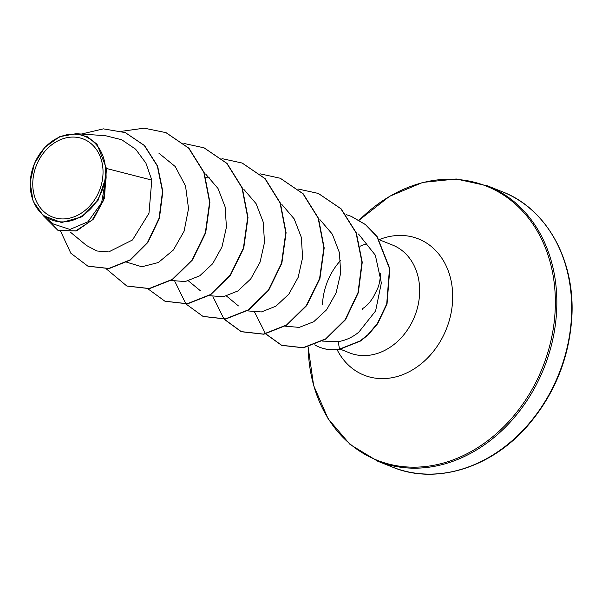 <?xml version="1.0" encoding="UTF-8"?>
<svg xmlns="http://www.w3.org/2000/svg" width="602" height="602" viewBox="0 0 602 602"><rect width="100%" height="100%" fill="white"/><g stroke="black" fill="none" stroke-linecap="round" stroke-linejoin="round"><path stroke-width="0.9" d="M32.817 181.819A41.937 33.923 111.8 0 1 69.749 137.248A41.937 33.923 111.8 0 1 102.987 174.189A41.937 33.923 111.8 0 1 66.054 218.759A41.937 33.923 111.8 0 1 32.817 181.819M30.273 182.097A44.977 36.383 111.8 0 1 69.885 134.299A44.977 36.383 111.8 0 1 105.531 173.91A44.977 36.383 111.8 0 1 65.919 221.709A44.977 36.383 111.8 0 1 30.273 182.097M53.48 224.042L69.945 229.437L87.982 221.754L101.633 202.723L105.975 177.304L98.081 200.27L81.759 216.855L61.547 222.544L43.216 215.591L33.095 201.234L30.1 182.286L34.457 163.413L44.909 147.242L59.673 136.699L75.995 133.704L87.486 136.812L97.035 144.232L106.441 168.47L104.447 198.284L93.641 218.932L76.65 230.882L58.07 230.506L75.634 230.98L92.204 220.069L103.333 200.767L106.133 177.831L106.057 174.384M322.567 341.093L338.219 341.635C345.683 340.439 352.546 337.278 358.807 332.161L375.61 310.941L381.352 282.902L375.339 255.195L358.499 234.012M70.502 232.244L86.492 245.481L96.832 250.981L108.699 251.929L132.515 239.957L148.972 213.281L151.794 180.081L106.441 168.47M285.228 326.164L299.224 327.39L313.702 321.746L326.615 309.767L336.089 292.956L340.672 273.112L339.438 252.689L332.319 234.148L319.88 219.595M247.272 310.88L261.388 311.949L275.897 306.192L288.802 294.197L298.148 277.379L302.61 257.581L301.316 237.293L294.175 218.872L281.804 204.394M209.187 295.672L223.297 296.763L237.813 290.992L250.71 278.989L260.072 262.163L264.504 242.403L263.232 222.123L256.113 203.694L243.697 189.194M171.111 280.472L185.205 281.563L199.721 275.814L212.641 263.766L221.98 246.963L226.427 227.187L225.133 206.915L218.007 188.464L205.613 174.008M126.789 262.239L141.839 266.761L158.334 262.54L173.361 250.041L184.092 231.213L188.531 208.676L185.551 186.018L175.235 166.543L158.883 153.186M151.794 180.081L145.895 163.074L135.616 149.176L121.702 139.747L105.455 135.691L75.995 133.689M88.035 266.204L109.097 268.582L130.175 260.117L147.911 242.41L159.41 218.315L162.833 191.556L157.626 166.099L144.563 145.579L125.412 132.658M60.697 231.424L70.825 253.209L87.877 266.144L108.781 268.454L129.859 259.989L147.595 242.282L159.094 218.187L162.51 191.428L157.31 165.979L144.247 145.451L125.254 132.598L103.356 128.858L81.345 134.05M43.073 215.471L58.07 230.506M105.975 177.304L106.133 177.831M166.092 132.696L188.983 148.258L204.191 172.639L209.917 202.332L205.658 232.974L192.414 260.026L172.578 279.524L149.529 288.636L126.969 286.063M204.183 147.896L227.074 163.458L242.275 187.839L248.009 217.533L243.742 248.167L230.506 275.219L210.67 294.717L187.621 303.829L165.061 301.263M242.275 163.097L265.166 178.659L280.366 203.04L286.093 232.733L281.834 263.367L268.597 290.42L248.761 309.917L225.712 319.03L203.16 316.464M280.366 178.297L303.257 193.859L318.458 218.24L324.185 247.934L319.925 278.56L306.689 305.613L286.861 325.11L263.811 334.23L241.417 331.725L224.328 319.21M318.466 193.498L341.176 208.871L356.354 232.936L362.253 262.291L358.333 292.692L345.54 319.722L325.975 339.009L303.431 347.821L281.804 345.382L265.851 333.892M351.365 216.411L365.745 224.712L377.251 236.759L389.818 268.688L387.041 303.98L377.717 323.62L368.236 334.84L360.417 341.078L339.551 349.371L338.219 341.635M121.619 131.296L144.239 128.166L165.926 132.628L188.659 148.13L203.867 172.511L209.601 202.212L205.335 232.846L192.098 259.898L172.262 279.396L149.213 288.508L126.811 286.003L106.336 268.906M183.896 143.434L204.025 147.829L226.751 163.33L241.959 187.711L247.685 217.405L243.426 248.039L230.19 275.091L210.354 294.589L187.305 303.709L164.903 301.196L147.949 288.832M221.98 158.627L242.117 163.029L264.85 178.531L280.05 202.912L285.777 232.605L281.518 263.24L268.281 290.292L248.445 309.789L225.396 318.902L203.002 316.396L186.041 304.033M185.92 303.882L174.866 281.465M260.072 173.827L280.208 178.23L302.941 193.731L318.142 218.112L323.868 247.806L319.609 278.433L306.373 305.485L286.537 324.982L263.488 334.102L241.093 331.597L224.132 319.233M224.012 319.083L212.95 296.658M298.163 189.028L318.308 193.43L340.852 208.743L356.038 232.808L361.937 262.163L358.017 292.564L345.224 319.602L325.659 338.881L303.107 347.693L281.488 345.255L265.67 333.922M265.527 333.764L254.714 312.31M346.06 214.575L351.207 216.351L365.429 224.591L376.935 236.631L389.502 268.56L386.725 303.859L377.401 323.492L367.912 334.712L360.094 340.95L339.227 349.243A55.091 44.563 -68.2 0 1 319.361 347.128A55.091 44.563 -68.2 0 1 314.68 344.856M319.519 347.196A55.091 44.563 -68.2 0 0 319.677 347.256A55.091 44.563 -68.2 0 0 339.551 349.371M380.584 273.669C380.095 280.585 378.997 285.747 377.288 289.171L373.375 296.982C370.23 302.174 366.656 306.042 362.66 308.585A1.174 0.828 59.2 0 0 362.329 309.308M502.444 191.805A148.227 119.903 111.8 0 1 571.516 315.99A148.227 119.903 111.8 0 1 392.579 467.144L377.74 461.222A148.227 119.903 111.8 0 0 556.669 310.068A148.227 119.903 111.8 0 0 487.597 185.883L502.444 191.805C544.968 207.863 575.023 257.859 571.9 316.313C569.372 358.288 554.344 395.1 526.833 426.735C488.884 469.748 433.846 484.444 392.579 467.144M359.153 220.212A147.535 119.346 111.8 0 1 490.781 188.012A147.535 119.346 111.8 0 1 555.187 309.767A147.535 119.346 111.8 0 1 429.7 465.978A147.535 119.346 111.8 0 1 308.186 346.902M379.207 239.611A73.361 59.342 111.8 0 1 452.621 300.353A73.361 59.342 111.8 0 1 404.649 373.887A73.361 59.342 111.8 0 1 337.09 349.679M379.313 239.777L392.557 245.059A58.033 46.948 111.8 0 1 419.602 293.686A58.033 46.948 111.8 0 1 349.544 352.87L340.423 349.228M322.499 304.243A58.033 46.948 111.8 0 1 340.619 260.425M360.312 246.135A58.033 46.948 111.8 0 1 366.904 243.833M487.597 185.883L456.248 178.99L422.807 182.398L389.539 196.335L359.108 220.181M205.944 177.673L209.94 177.944M188.434 280.871L200.346 290.728M226.533 296.071L238.43 305.921M53.45 224.079L43.209 215.599M308.134 346.918L313.627 385.483L328.128 418.796L350.108 444.509L377.74 461.222"/></g></svg>
